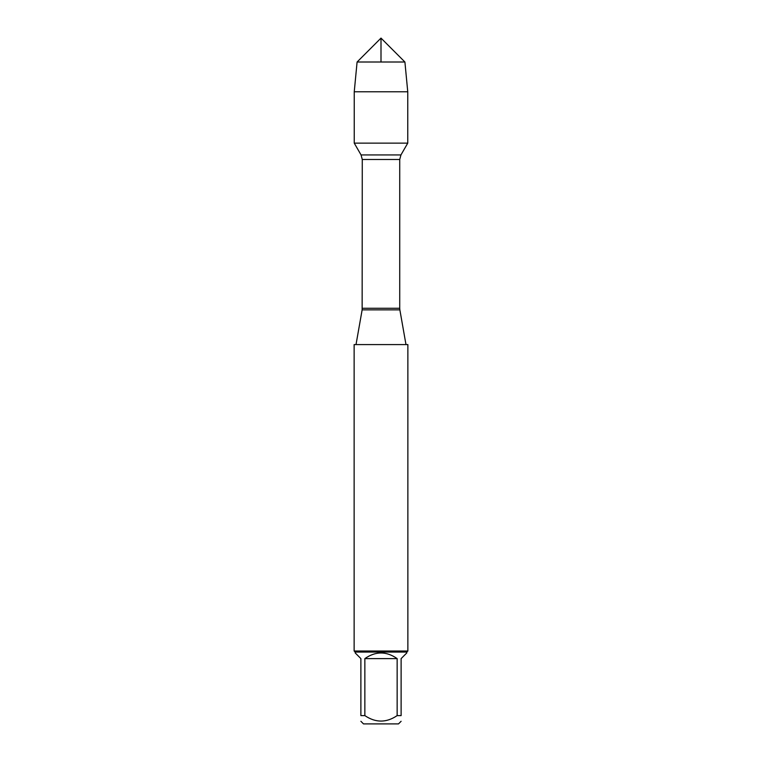<?xml version="1.0" encoding="UTF-8"?>
<svg xmlns="http://www.w3.org/2000/svg" width="762" height="762" viewBox="0 0 762 762"><rect width="100%" height="100%" fill="white"/><g stroke="black" fill="none" stroke-linecap="round" stroke-linejoin="round"><path stroke-width="1.14" d="M407.87 344.586L354.13 344.586L354.13 651.005L407.87 651.005L407.87 344.586M381 62.008L381 38.1L357.092 62.008L354.244 91.783L354.244 143.132L361.055 154.934L362.274 159.496L362.14 309.858L399.86 309.858L405.984 344.586M354.244 143.132L407.756 143.132L354.244 143.132L354.244 91.783L407.756 91.783L407.756 143.132L400.945 154.934L361.055 154.934M401.117 721.281L398.497 723.9L363.503 723.9L360.883 721.281M397.145 658.606C386.382 651.11 375.618 651.11 364.855 658.606L397.145 658.606L397.145 715.604C386.372 722.9 375.609 722.9 364.855 715.604L360.883 715.604C360.883 722.9 360.883 722.9 360.883 715.604L360.883 658.606L355.206 652.929L355.206 652.072L406.794 652.072L406.794 652.929L401.117 658.606L401.117 715.604C401.117 722.9 401.117 722.9 401.117 715.604L397.145 715.604M364.855 658.606L364.855 715.604M406.794 652.072L407.87 651.005M404.908 62.008L357.092 62.008L381 38.1L404.908 62.008L407.756 91.783M362.274 308.267L399.726 308.267L399.726 159.496L362.274 159.496M362.14 309.858L356.016 344.586M399.726 159.496L400.945 154.934M399.86 309.858L399.726 308.267M355.206 652.072L354.13 651.005M357.092 62.008L354.244 91.783"/></g></svg>
